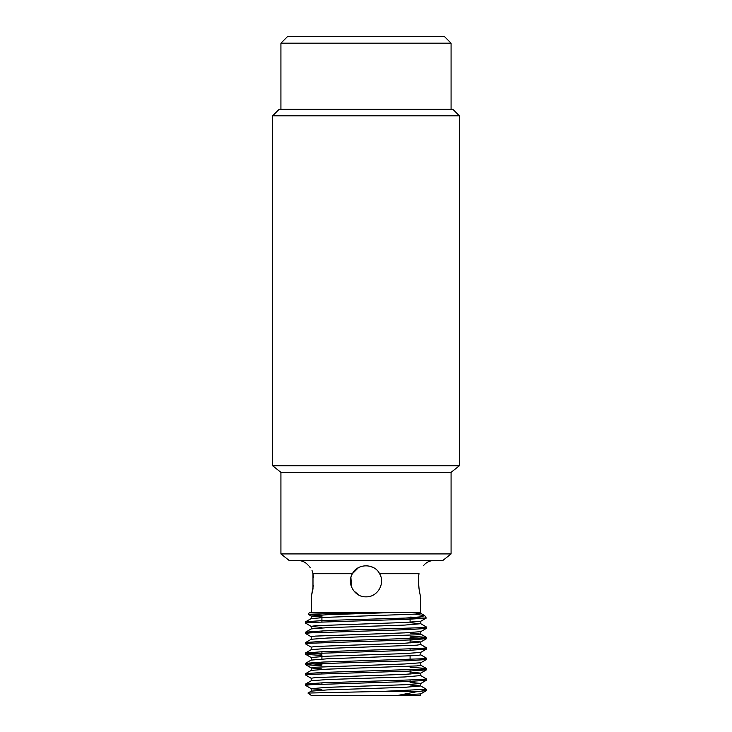 <?xml version="1.0" encoding="UTF-8"?>
<svg xmlns="http://www.w3.org/2000/svg" width="732" height="732" viewBox="0 0 732 732"><rect width="100%" height="100%" fill="white"/><g stroke="black" fill="none" stroke-linecap="round" stroke-linejoin="round"><path stroke-width="1.1" d="M410.085 618.064L410.085 622.246M410.085 628.266L410.085 629.566M410.085 638.643L410.085 642.998M410.085 649.019L410.085 650.318M410.085 655.963L410.085 660.685M410.085 669.771L410.085 674.117M410.085 680.138L410.085 681.437M410.085 690.514L410.085 691.447M378.243 571.665L379.588 573.687C385.572 583.441 377.438 597.339 366.009 596.836C354.599 597.33 346.401 583.486 352.412 573.687L358.424 567.684M366 596.836L366.741 596.818M351.543 587.037L350.903 577.511M366 565.717L367.711 565.809M358.479 567.657L352.412 573.687C357.454 563.228 374.546 563.237 379.588 573.687L419.015 573.687C417.084 583.441 420.616 597.339 420.735 596.836C420.625 597.33 417.084 583.486 419.015 573.687C424.075 563.237 424.075 563.237 419.015 573.687M459.376 115.812L272.624 115.812L272.624 465.753L459.376 465.753L459.376 115.812L452.788 109.224L279.212 109.224L272.624 115.812M451.077 553.923L442.778 560.511L289.222 560.511L280.923 553.923L451.077 553.923L451.077 472.341L280.923 472.341L272.624 465.753M313.387 577.438L312.985 573.687L312.985 588.867L311.265 596.836L313.36 585.444M321.915 617.058L311.192 615.996L311.192 618.595L327.25 617.296L416.636 614.057L420.808 613.407L420.808 612.391L309.526 612.391L308.218 614.276L367.885 612.391M350.912 577.466L351.012 585.463M353.574 590.642L358.9 595.116M418.475 581.501L419.07 589.214M423.416 565.717C426.097 562.341 429.602 560.611 433.902 560.511M312.967 573.586L312.015 570.466M310.432 567.812L309.215 566.358M312.985 573.687C307.925 563.237 307.925 563.237 312.985 573.687L352.412 573.687L352.074 574.336M373.869 567.849L370.2 566.293M370.127 566.275L366.092 565.717M358.085 567.876L354.901 570.365M451.077 472.341L459.376 465.753M420.808 613.407L410.945 612.391L397.366 612.391L327.25 614.706L311.192 615.996M410.469 695.363L398.034 695.363L418.128 691.447L381.244 691.447L426.427 689.269L420.735 685.948L410.085 684.969M310.176 684.731L305.637 684.008L323.279 682.782L421.824 679.543L426.427 678.893L420.735 675.572L404.75 676.954L327.25 679.543L311.265 680.76L305.637 684.008M310.176 674.355L305.637 673.632L323.279 672.415L421.824 669.167L426.363 668.453L410.085 667.273M321.915 664.583L305.573 663.329L323.279 662.039L421.824 658.791L426.427 658.15L420.735 654.829M321.915 654.207L305.573 652.962L323.279 651.663L421.824 648.424L426.427 647.774L420.735 644.453M310.176 643.236L305.637 642.513L323.279 641.287L421.824 638.048L426.363 637.325L410.085 636.154M310.176 632.86L305.637 632.137L323.279 630.911L421.824 627.672L426.427 627.022L420.735 623.701L410.085 622.722M310.176 622.484L305.637 621.761L323.279 620.544L405.546 618.064L426.271 618.064L424.77 615.694L420.141 616.893L405.546 618.064M418.128 691.447L426.363 690.642L421.824 689.919M321.915 689.681L311.265 688.702L305.573 685.381L310.176 684.731L408.721 681.492L426.363 680.266L421.824 679.543M311.265 678.326L305.573 675.005L310.176 674.355L408.721 671.116L426.363 669.89L421.824 669.167M321.915 665.873L305.637 664.702L310.176 663.979L408.721 660.74L426.363 659.514L421.824 658.791M321.915 655.506L305.637 654.326L310.176 653.612L408.721 650.364L426.363 649.138L421.824 648.424M311.265 647.207L305.573 643.886L310.176 643.236L408.721 639.988L426.427 638.697L410.085 637.453M311.265 636.831L305.573 633.509L310.176 632.86L408.721 629.621L426.363 628.395L421.824 627.672M321.915 627.434L311.265 626.455L305.573 623.133L310.185 622.484L408.721 619.245L426.271 618.064M415.172 614.166L424.77 615.694M416.261 617.296L410.085 617.103M321.915 615.127L308.218 614.285M420.754 695.4L311.246 695.4L307.943 693.048L381.244 691.447M419.829 695.363L420.808 695.363L420.808 693.808M307.943 693.058L311.265 691.136L327.25 689.919L404.75 687.321L420.735 685.948M305.637 673.632L311.265 670.384L327.25 669.167L416.636 665.928L420.808 665.278L420.808 662.689M305.637 654.326L311.265 657.574L311.192 660.09L327.25 658.791L416.636 655.552L420.808 654.902L420.808 652.313M305.637 652.889L311.265 649.641L327.25 648.424L416.636 645.176L420.808 644.526L420.808 641.937L410.085 640.884M305.637 642.513L311.265 639.265L327.25 638.048L416.636 634.809L420.808 634.159L420.808 631.56M426.363 637.325L420.735 634.077L410.085 633.098M305.637 632.137L311.265 628.889L327.25 627.672L404.75 625.082L420.735 623.701M398.034 695.363L420.735 693.89L426.363 690.642M311.265 688.702L327.25 687.321L404.75 684.731L420.735 683.514L426.363 680.266M420.808 686.03L420.808 683.432L410.085 682.38M311.192 680.842L311.192 678.244L315.364 677.594L404.75 674.355L420.735 673.138L410.085 672.003M321.915 668.929L311.265 667.95L315.364 667.227L404.75 663.979L420.735 662.762L426.363 659.514M311.192 657.501L327.25 656.201L404.75 653.612L420.735 652.395L426.363 649.138M311.192 649.714L311.192 647.125L315.364 646.475L404.75 643.236L420.808 641.937M311.192 639.347L311.192 636.749L315.364 636.099L404.75 632.86L420.735 631.643L426.363 628.395M311.192 628.971L311.192 626.372L315.364 625.723L404.75 622.484L420.735 621.267L426.335 618.028M280.923 43.188L287.511 36.6L444.489 36.6L451.077 43.188L280.923 43.188L280.923 109.224M321.915 614.944L321.915 621.889M321.915 630.966L321.915 632.265M321.915 641.342L321.915 642.632M321.915 651.718L321.915 653.008M321.915 656.439L321.915 659.038M321.915 662.085L321.915 663.384M321.915 672.461L321.915 673.76M321.915 682.837L321.915 684.136M280.923 553.923L280.923 472.341M420.735 612.391L420.735 596.836M311.265 612.391L311.265 596.836M308.584 565.717C305.903 562.341 302.398 560.611 298.098 560.511M426.427 690.569L426.427 689.269M426.427 680.193L426.427 678.893M426.427 669.817L426.427 668.517M426.427 659.441L426.427 658.15M426.427 649.074L426.427 647.774M426.427 638.697L426.427 637.398M426.427 628.321L426.427 627.022M305.573 685.381L305.573 684.081M305.573 675.005L305.573 673.705M305.573 664.629L305.573 663.329M305.573 654.252L305.573 652.962M305.573 643.886L305.573 642.586M305.573 633.509L305.573 632.21M305.573 623.133L305.573 621.834M420.735 665.196L426.363 668.453M311.265 660.008L305.637 663.265M311.265 618.513L305.637 621.761M420.735 613.324L424.624 615.575M311.192 688.62L311.192 691.218M420.808 673.056L420.808 675.654M311.192 667.877L311.192 670.466M420.808 621.184L420.808 623.783M308.245 614.331L311.265 616.079M426.363 669.89L420.735 673.138M305.637 664.702L311.265 667.95M426.363 638.771L420.735 642.019M451.077 43.188L451.077 109.224"/></g></svg>
